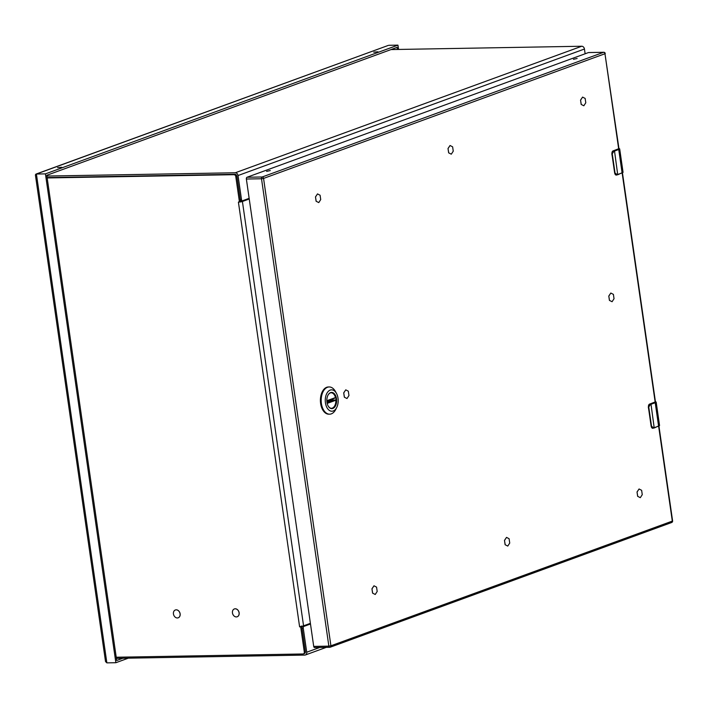 <?xml version="1.0" encoding="UTF-8"?>
<svg xmlns="http://www.w3.org/2000/svg" width="708" height="708" viewBox="0 0 708 708"><rect width="100%" height="100%" fill="white"/><g stroke="black" fill="none" stroke-linecap="round" stroke-linejoin="round"><path stroke-width="1.06" d="M327.866 395.409A7.823 4.735 -91 0 1 331.362 392.71A7.823 4.735 -91 0 1 336.096 398.852A7.823 4.735 -91 0 1 331.636 408.357A7.823 4.735 -91 0 1 328.043 405.781M326.954 402.268A8.115 4.912 -91 0 1 327.91 395.312A8.115 4.912 -91 0 1 335.008 394.586A8.115 4.912 -91 0 1 335.211 406.357A8.115 4.912 -91 0 1 328.096 405.879A8.115 4.912 -91 0 1 326.954 402.268M338.017 398.232A10.691 6.469 -91 0 1 336.76 407.401A10.691 6.469 -91 0 1 327.406 408.357A10.691 6.469 -91 0 1 327.14 392.851A10.691 6.469 -91 0 1 336.512 393.48A10.691 6.469 -91 0 1 338.017 398.232M336.512 393.48L335.495 391.595A13.611 8.231 89 0 0 329.167 386.957A13.611 8.231 89 0 0 327.485 387.276A13.611 8.231 89 0 0 321.246 402.109A13.611 8.231 89 0 0 329.645 414.18A13.611 8.231 89 0 0 335.804 409.321L336.76 407.401M329.167 386.957L328.388 386.975A13.611 8.231 89 0 0 320.405 400.728A13.611 8.231 89 0 0 328.866 414.189L329.645 414.18M330.76 392.781A7.779 4.699 -91 0 1 331.052 392.763A7.779 4.699 -91 0 1 335.495 397.56L326.822 400.728M326.919 402.02L332.76 399.887A7.779 4.699 89 0 0 332.663 398.905M332.76 399.887L335.884 400.224A7.779 4.699 -91 0 1 331.317 408.312A7.779 4.699 -91 0 1 331.025 408.304M128.307 658.166L115.864 662.715L106.855 662.865L36.409 174.035L35.878 174.124L388.276 45.418L36.409 174.035L45.427 173.876L397.94 45.135L398.56 49.445M115.864 662.715L45.427 173.876M377.93 51.799L373.78 52.162L377.93 51.799M61.729 167.274L57.578 167.646L61.729 167.274M388.922 45.285L397.94 45.135M122.82 658.263L116.696 660.502L46.781 175.292L397.108 47.348L397.409 49.463M35.878 174.124L35.4 174.929L105.527 661.555L106.855 662.865M316.104 201.249L318.768 202.585L316.104 201.249L315.485 196.904L317.511 193.904L320.096 195.249L320.715 199.585L318.768 202.585M344.345 397.188L347 398.533L344.345 397.188L343.716 392.843L345.752 389.843L348.327 391.188L348.956 395.533L347 398.533M372.576 593.127L375.24 594.472L372.576 593.127L371.957 588.79L373.983 585.79L376.567 587.127L377.187 591.472L375.24 594.472M505.114 544.726L507.769 546.072L505.114 544.726L504.485 540.381L506.521 537.381L509.096 538.726L509.725 543.071L507.769 546.072M637.651 496.326L640.306 497.662L637.651 496.326L637.023 491.98L639.058 488.98L641.634 490.317L642.262 494.662L640.306 497.662M448.642 152.839L451.297 154.185L448.642 152.839L448.014 148.494L450.049 145.494L452.624 146.839L453.253 151.185L451.297 154.185M609.42 300.378L612.075 301.723L609.42 300.378L608.792 296.033L610.818 293.032L613.402 294.378L614.031 298.723L612.075 301.723M581.18 104.439L583.835 105.775L581.18 104.439L580.551 100.093L582.587 97.093L585.162 98.439L585.79 102.775L583.835 105.775M618.659 148.751L604.968 53.737L618.942 148.565L617.544 149.538M648.386 407.056L651.156 426.278L652.688 427.871M649.316 404.48L648.422 407.056L650.094 404.109L649.555 404.118A2.469 1.496 89 0 0 648.431 406.144M622.474 173.035L655.431 401.781L654.033 402.755M611.898 153.84L614.668 173.053L616.199 174.655M612.827 151.264L611.933 153.84L611.933 152.928L613.606 150.884L613.066 150.893A2.469 1.496 89 0 0 611.933 152.928M329.574 647.262L314.794 647.519A1.478 0.894 -91 0 1 314.609 647.555A1.478 0.894 -91 0 1 313.715 646.395L328.857 646.13L261.509 178.761L246.366 179.027L313.715 646.395M246.366 179.027A1.478 0.894 -91 0 1 247.03 177.257L262.172 176.991L603.579 52.312L588.437 52.569L247.03 177.257M266.615 171.38L270.279 170.548L266.615 171.38M573.453 59.322L577.117 58.49L573.453 59.322M655.404 401.569L654.873 402.383L650.67 403.914L651.015 404.268A6.177 1.009 171.8 0 1 650.404 404.472L648.749 407.012L651.528 426.305L653.776 427.862A6.177 1.009 -8.2 0 0 654.387 427.667L658.59 426.127L655.219 402.737L651.015 404.268L654.219 428.013L651.457 427.181L651.201 426.349L648.749 407.012M653.776 427.862L658.59 426.127A4.938 0.805 -8.2 0 0 659.546 425.49L656.174 402.1A4.938 0.805 171.8 0 1 655.219 402.737L654.873 402.383M618.916 148.353L618.376 149.158L614.181 150.698L614.526 151.052A6.177 1.009 171.8 0 1 613.916 151.255L612.261 153.795L615.04 173.088L617.288 174.646A6.177 1.009 -8.2 0 0 617.898 174.442L622.102 172.911L618.73 149.521L614.526 151.052L617.73 174.796L614.969 173.964L614.712 173.133L612.261 153.795M617.288 174.646L622.102 172.911A4.938 0.805 -8.2 0 0 623.049 172.274L619.686 148.884A4.938 0.805 171.8 0 1 618.73 149.521L618.376 149.158M581.259 104.43L580.551 100.093M580.631 100.093L582.587 97.093M609.491 300.378L608.792 296.033M608.871 296.033L610.818 293.032M448.722 152.839L448.014 148.494M448.093 148.494L450.049 145.494M637.731 496.317L637.023 491.98M637.103 491.98L639.058 488.98M505.193 544.726L504.485 540.381M504.565 540.381L506.521 537.381M372.656 593.127L371.957 588.79M372.027 588.782L373.983 585.79M344.424 397.188L343.716 392.843M343.796 392.843L345.752 389.843M316.184 201.24L315.485 196.904M315.556 196.904L317.511 193.904M304.095 653.572A1.974 1.54 -110.1 0 0 305.396 651.617L301.803 626.677L299.617 626.872L301.564 626.297A2.885 0.469 -8.2 0 0 303.564 625.828L310.396 623.332M249.243 198.992L242.41 201.488A2.885 0.469 171.8 0 1 240.419 201.957L239.384 201.523L240.481 201.125L236.888 176.186A1.974 1.54 -110.1 0 0 235.029 174.292L47.109 177.575M46.887 176.053L235.321 172.761A2.885 2.257 69.9 0 1 238.03 175.54L241.499 199.612A1.478 0.894 89 0 0 242.401 200.771A1.478 0.894 89 0 0 242.579 200.736L249.145 198.337M310.485 623.987L303.918 626.385A1.478 0.894 89 0 0 303.254 628.155L306.723 652.218A2.885 2.257 69.9 0 1 305.413 654.971A2.885 2.257 69.9 0 1 304.829 655.077L116.395 658.378M585.127 53.781L584.445 49.029A2.885 2.257 -110.1 0 0 581.737 46.241L390.993 49.578M240.393 200.523A1.478 0.894 89 0 0 240.924 200.798A1.478 0.894 89 0 0 241.109 200.762L242.216 200.745M303.918 626.385L302.44 626.412A1.478 0.894 89 0 0 301.865 627.129M302.44 626.412L310.414 623.5M178.195 617.81A4.16 3.248 69.9 0 1 173.717 615.013A4.16 3.248 69.9 0 1 175.336 609.986A4.16 3.248 69.9 0 1 180.08 613.836A4.16 3.248 69.9 0 1 178.195 617.81L178.248 617.783A4.16 3.248 -110.1 0 0 178.248 617.783A4.16 3.248 -110.1 0 0 180.133 613.818A4.16 3.248 -110.1 0 0 175.398 609.969A4.16 3.248 -110.1 0 0 175.363 609.977M237.224 616.765A4.16 3.248 -110.1 0 0 237.251 616.756A4.16 3.248 -110.1 0 0 239.136 612.792A4.16 3.248 -110.1 0 0 234.392 608.933A4.16 3.248 -110.1 0 0 234.366 608.951A4.16 3.248 69.9 0 1 239.083 612.809A4.16 3.248 69.9 0 1 237.189 616.774A4.16 3.248 69.9 0 1 232.72 613.978A4.16 3.248 69.9 0 1 234.339 608.96L234.392 608.933M240.224 201.683L240.481 201.125L240.419 201.957L238.41 202.143L239.384 201.523L235.791 176.584A1.974 1.54 -110.1 0 0 233.941 174.69L47.162 177.947M116.227 657.236L303.006 653.971A1.974 1.54 -110.1 0 0 304.307 652.015L300.714 627.076L301.564 626.297L300.714 627.076M249.172 198.506L240.26 201.674M301.803 626.677L301.369 626.022M335.273 397.931L326.831 401.02L335.353 397.923M327.069 402.932L335.548 399.834M335.884 400.224L327.167 403.401M604.313 52.578A1.478 0.894 89 0 0 603.756 52.277A1.478 0.894 89 0 0 603.579 52.312A1.478 1.159 69.9 0 1 604.968 53.737L263.562 178.425L330.91 645.793L672.317 521.106L658.661 426.384M655.148 401.967L622.173 173.168M672.6 520.911L672.317 521.106A1.478 1.159 -110.1 0 1 671.644 522.513A1.478 1.478 0 0 0 672.6 520.911L658.962 426.251M262.172 176.991A1.478 0.894 89 0 0 261.509 178.761L263.562 178.425A1.478 1.159 -110.1 0 0 262.172 176.991M314.609 647.555L329.76 647.289A1.478 1.478 0 0 0 330.238 647.2A1.478 1.159 69.9 0 0 330.91 645.793L328.857 646.13A1.478 0.894 89 0 0 329.76 647.289A1.478 0.894 89 0 0 329.937 647.262A1.478 1.159 69.9 0 0 330.238 647.2L671.644 522.513A1.478 1.159 -110.1 0 1 671.343 522.575M654.28 427.977L659.546 425.49M654.953 402.038L649.386 404.197M650.404 404.472L650.67 403.914M658.343 426.499L659.21 425.853M651.528 426.305L648.307 407.029L649.484 404.126L654.139 402.445M651.457 427.181A2.469 1.496 89 0 0 652.732 428.287A2.469 1.496 89 0 0 652.935 428.26M651.156 426.278L653.201 428.278M617.792 174.761L623.049 172.274M618.465 148.822L612.898 150.972M613.916 151.255L614.181 150.698M615.04 173.088L611.818 153.813L612.995 150.91L617.65 149.22M614.969 173.964A2.469 1.496 89 0 0 616.243 175.071A2.469 1.496 89 0 0 616.447 175.044M614.668 173.053L616.712 175.062M241.499 199.612L240.26 199.629M302.015 628.173L303.254 628.155M235.321 172.761L581.737 46.241M238.03 175.54L584.445 49.029M319.733 647.466L306.723 652.218M299.564 626.491L238.41 202.143M235.029 174.292L233.941 174.69M235.791 176.584L236.888 176.186M303.564 625.828L242.41 201.488M304.307 652.015L305.396 651.617M588.614 52.542L603.756 52.277A1.478 1.478 0 0 1 605.251 53.543M655.396 401.533L656.174 402.1M618.907 148.317L619.686 148.884M240.924 200.798L242.401 200.771M305.413 654.971L326.282 647.351M304.502 653.502L303.405 653.891"/></g></svg>
